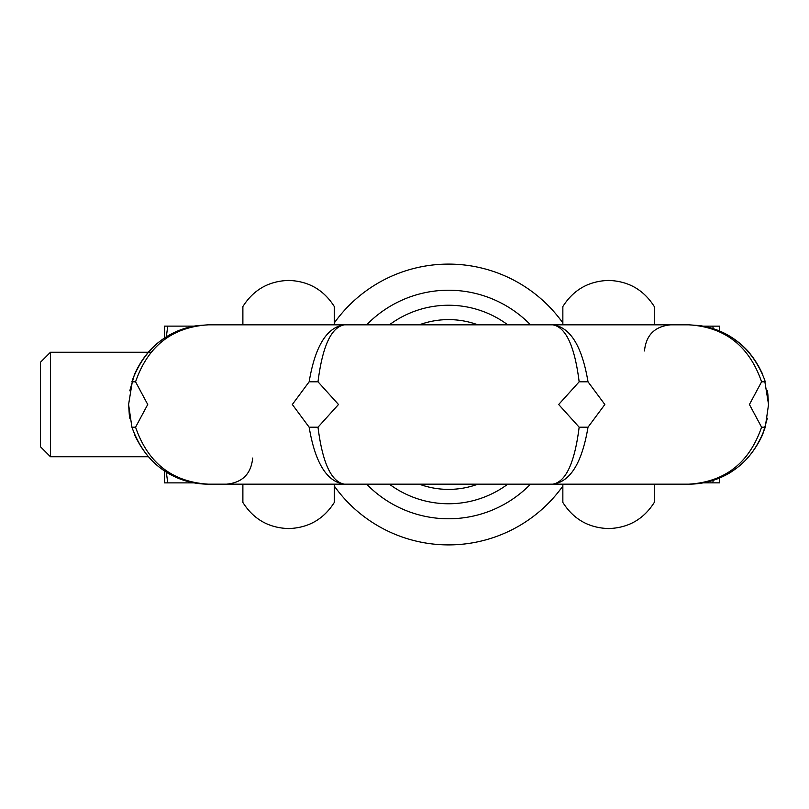 <?xml version="1.0" encoding="UTF-8"?>
<svg xmlns="http://www.w3.org/2000/svg" width="809" height="809" viewBox="0 0 809 809"><rect width="100%" height="100%" fill="white"/><g stroke="black" fill="none" stroke-linecap="round" stroke-linejoin="round"><path stroke-width="1.21" d="M129.814 418.334L128.601 404.5L131.907 427.192C144.872 462.92 170.325 481.921 208.277 484.166C173.642 482.498 149.038 465.933 134.456 434.473A13.055 8.201 157.9 0 1 134.436 434.423M761.582 381.808L749.427 404.5L761.582 427.192C749.245 462.92 725.006 481.921 688.884 484.166L344.442 484.166C331.306 481.921 322.488 462.92 317.998 427.192L338.496 404.5L317.998 381.808C322.488 346.08 331.306 327.079 344.442 324.834C326.907 327.079 315.136 346.08 309.149 381.808L292.322 404.5L309.149 427.192C315.136 462.92 326.907 481.921 344.442 484.166L208.277 484.166C172.145 481.921 147.916 462.92 135.568 427.192L147.734 404.5L135.568 381.808C147.916 346.08 172.145 327.079 208.277 324.834L688.884 324.834C725.006 327.079 749.245 346.08 761.582 381.808L765.253 381.808L764.475 379.34C750.904 345.049 725.713 326.876 688.884 324.834L699.947 325.602M588.012 427.192L604.839 404.5L588.012 381.808C582.015 346.08 570.254 327.079 552.709 324.834C565.855 327.079 574.663 346.08 579.153 381.808L558.665 404.5L579.153 427.192C574.663 462.92 565.855 481.921 552.709 484.166C570.254 481.921 582.015 462.92 588.012 427.192L579.153 427.192M767.367 418.202L762.695 434.473C748.113 465.933 723.509 482.498 688.884 484.166C726.826 481.921 752.289 462.92 765.253 427.192L761.582 427.192M765.253 427.192L768.55 404.5L764.475 379.34M317.998 427.192L309.149 427.192M135.568 427.192L131.907 427.192M197.214 325.602L208.277 324.834C171.447 326.876 146.247 345.049 132.686 379.34L128.601 404.5L129.339 415.32M129.794 390.798L134.456 374.527C146.692 347.152 167.574 330.851 197.103 325.623L208.277 324.834M132.686 379.34L131.907 381.808L135.568 381.808M309.149 381.808L317.998 381.808M579.153 381.808L588.012 381.808M248.596 324.834L255.937 324.834M554.013 324.834L344.442 324.834M236.026 324.834L552.709 324.834M254.329 324.834L231.02 324.834M624.083 324.834L638.24 324.834M242.882 324.834L242.882 306.55C253.51 289.774 268.75 281.067 288.591 280.43C308.431 281.067 323.671 289.774 334.299 306.55L334.299 322.943A140.392 140.392 0 0 1 562.852 322.943L562.852 324.834L570.952 324.834M578.87 324.834L587.425 324.834M589.306 324.834L593.037 324.834M688.884 324.834L700.048 325.623C729.576 330.851 750.459 347.152 762.695 374.527L761.714 372.211M767.336 390.666L768.55 404.5L767.812 393.68M689.086 484.166L344.442 484.166M552.709 484.166L666.131 484.166M661.135 484.166L642.831 484.166M242.882 484.166L242.882 502.45L242.882 484.166M334.299 484.166L334.299 502.45C323.671 519.216 308.441 527.923 288.591 528.57C268.75 527.933 253.51 519.226 242.882 502.45M654.279 484.166L654.279 502.45L654.279 484.166M654.279 324.834L654.279 306.55L654.279 324.834M562.852 322.943L562.852 306.55C573.48 289.774 588.719 281.067 608.56 280.43C628.411 281.077 643.64 289.774 654.269 306.55M654.269 502.45C643.64 519.226 628.411 527.923 608.56 528.57C588.719 527.923 573.48 519.216 562.852 502.45L562.852 484.166M40.45 446.73L50.461 456.741L50.461 352.259L40.45 362.27L40.45 446.73M166.31 472.213L167.776 482.882L164.53 482.882L164.52 471.081M166.3 336.847L167.776 326.118L164.53 326.118L164.52 337.98M148.128 456.741L50.461 456.741M50.461 352.259L151.01 352.259M334.299 322.943L334.299 324.834M562.852 486.057A140.392 140.392 0 0 1 334.299 486.057M366.649 324.834A114.271 114.271 0 0 1 530.502 324.834M366.649 484.166A114.271 114.271 0 0 0 530.502 484.166M389.372 324.834A99.254 99.254 0 0 1 507.779 324.834M507.779 484.166A99.254 99.254 0 0 1 389.372 484.166M477.897 484.166A84.894 84.894 0 0 1 419.254 484.166M419.254 324.834A84.894 84.894 0 0 1 477.897 324.834M703.254 482.862L719.575 482.862L719.575 478.008M719.575 330.982L719.575 326.138L712.567 326.138L713.396 328.697M712.567 482.862L713.396 480.283M703.254 326.138L712.567 326.138M167.776 326.118L194.029 326.118M167.776 482.882L194.018 482.882M748.74 351.935C736.038 337.96 720.657 329.324 702.627 326.027M166.118 472.102C179.183 480.081 193.23 484.106 208.277 484.166M194.534 326.027C176.493 329.324 161.122 337.96 148.411 351.935M688.884 484.166C703.921 484.106 717.977 480.081 731.043 472.102M742.581 345.676L732.62 337.919M252.681 458.046C251.114 473.902 242.407 482.609 226.56 484.166M644.48 350.954C646.037 335.098 654.744 326.391 670.6 324.834"/></g></svg>
